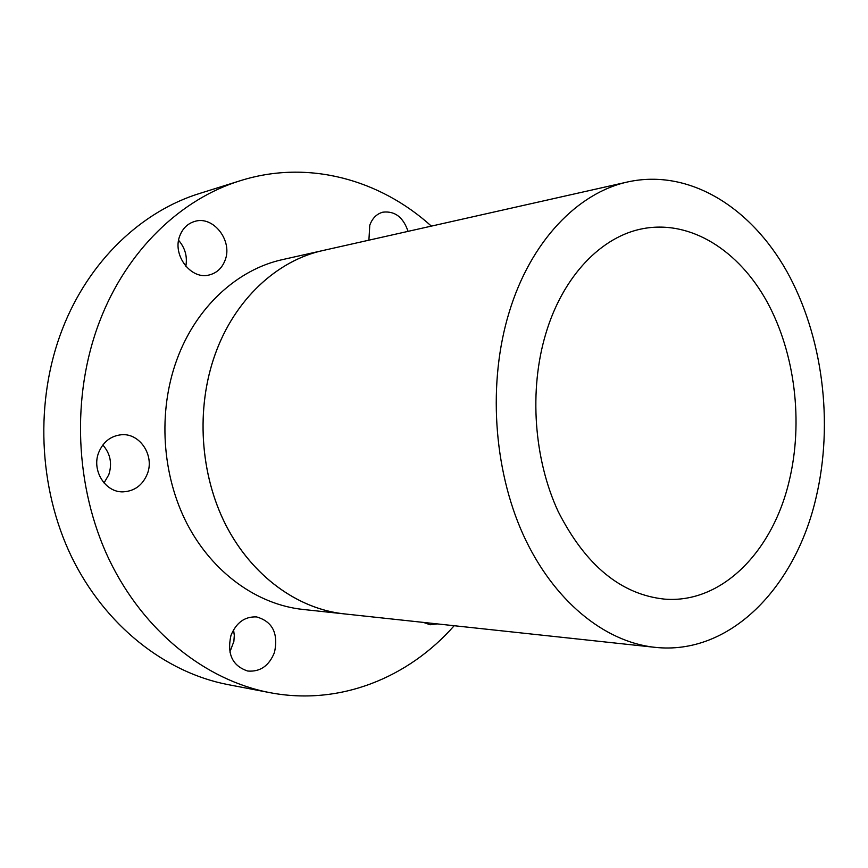 <?xml version="1.0" encoding="UTF-8"?>
<svg xmlns="http://www.w3.org/2000/svg" width="868" height="868" viewBox="0 0 868 868"><rect width="100%" height="100%" fill="white"/><g stroke="black" fill="none" stroke-linecap="round" stroke-linejoin="round"><path stroke-width="1.3" d="M408.069 231.365C403.219 217.163 394.81 210.761 382.821 212.183C376.679 213.886 372.329 218.237 369.779 225.235L368.9 240.176M225.029 260.389C233.101 240.913 213.268 215.188 194.519 221.481C187.683 223.597 182.822 228.284 179.926 235.543C171.788 254.791 190.971 280.18 209.242 274.961C216.74 273.029 222.002 268.169 225.029 260.389M185.817 266.292C187.542 256.602 185.134 247.944 178.613 240.327M147.343 473.874C154.732 455.526 139.857 432.839 121.303 434.759C110.735 435.931 103.216 441.823 98.735 452.423C91.346 470.358 105.321 492.644 123.126 491.852C134.594 491.169 142.656 485.179 147.343 473.874M104.03 482.944L108.782 474.753C112.373 463.566 110.388 453.639 102.825 444.991M274.505 652.345C278.476 633.315 272.498 621.51 256.581 616.92C244.754 616.41 236.204 622.616 230.931 635.528C226.863 654.114 232.461 665.951 247.738 671.04C260.194 672.038 269.123 665.81 274.505 652.345M229.868 652.074L233.872 641.387L234.295 635.506L233.568 629.745M454.192 625.709C408.448 677.745 339.583 706.096 269.688 692.61C205.77 680.371 143.817 631.795 109.151 559.589C74.724 487.339 71.078 395.83 99.549 321.616C126.62 250.418 181 198.859 240.447 180.663C308.357 159.311 380 179.633 431.374 226.125M269.688 692.61L227.958 684.602C165.463 672.635 105.18 625.904 71.545 556.789C38.149 487.621 34.687 400.191 62.409 329.07C88.796 260.867 141.777 211.174 199.911 193.369L240.447 180.663M346.191 614.077L343.891 613.85C297.746 608.88 252.165 576.211 225.973 525.335C199.933 474.416 195.734 408.405 215.101 354.426C234.642 299.438 277.142 260.422 323.146 250.472L628.117 181.846C689.398 168.62 750.69 207.202 786.809 271.38C822.81 336.003 833.768 422.597 816.104 497.462C795.533 587.3 730.021 655.752 654.7 647.3C604.334 641.919 553.144 600.602 523.122 534.525C493.252 468.427 487.816 381.898 509.18 312.23C530.673 241.174 577.904 192.566 628.117 181.846M654.7 647.3L302.672 609.412C257.373 604.529 212.801 573.021 187.238 524.131C161.839 475.197 157.792 411.844 176.779 359.938C195.918 307.044 237.528 269.34 282.686 259.565L325.402 249.973M343.891 613.828C297.757 608.859 252.187 576.189 225.995 525.324C199.955 474.416 195.745 408.416 215.123 354.437C234.631 299.427 277.131 260.411 323.135 250.461M545.636 334.234C562.779 275.905 601.85 235.944 643.514 228.555C691.047 219.908 738.744 250.559 766.976 301.673C795.11 353.081 803.475 422.011 789.153 481.197C772.618 551.364 722.057 603.727 664.671 599.137C621.032 594.602 585.531 565.372 558.157 511.469C533.863 459.096 528.97 390.155 545.636 334.234M423.389 622.389L430.137 624.754L437.255 623.886"/></g></svg>
